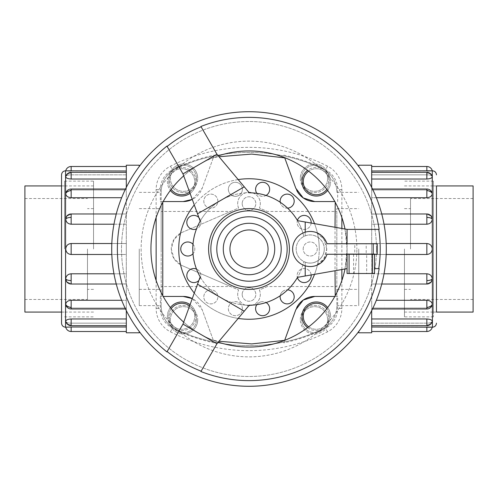 <?xml version="1.0" encoding="UTF-8"?>
<svg xmlns="http://www.w3.org/2000/svg" width="498" height="498" viewBox="0 0 498 498"><rect width="100%" height="100%" fill="white"/><g stroke="black" fill="none" stroke-linecap="round" stroke-linejoin="round"><path stroke-width="0.37" stroke-dasharray="2.49 1.87" d="M230.699 211.463L238.617 208.052A11.305 11.305 0 0 1 249 192.265A11.305 11.305 0 0 1 259.383 208.052L267.302 211.463L336.822 211.463L336.822 305.629L336.822 286.537L267.302 286.537L259.383 289.948A11.305 11.305 0 0 1 249 305.735A11.305 11.305 0 0 1 238.617 289.948L230.699 286.537L161.178 286.537L161.178 305.84L161.178 192.16L161.178 211.463L230.699 211.463L181.347 232.734L174.039 239.357L171.275 249L174.039 258.643L181.347 265.266L230.699 286.537M267.302 286.537L259.383 289.948A11.305 11.305 0 0 1 249 305.735A11.305 11.305 0 0 1 238.617 289.948L181.347 265.266A18.171 18.171 0 0 1 181.347 232.734L238.617 208.052A11.305 11.305 0 0 1 249 192.265A11.305 11.305 0 0 1 259.383 208.052L267.302 211.463M242.184 203.576A6.816 6.816 0 0 0 249 210.386A6.816 6.816 0 0 0 255.816 203.576A6.816 6.816 0 0 0 249 196.76A6.816 6.816 0 0 0 242.184 203.576A6.816 6.816 0 0 0 249 210.386A6.816 6.816 0 0 0 255.816 203.576A6.816 6.816 0 0 0 249 196.76A6.816 6.816 0 0 0 242.184 203.576M242.184 294.424A6.816 6.816 0 0 0 249 301.24A6.816 6.816 0 0 0 255.816 294.424A6.816 6.816 0 0 0 249 287.614A6.816 6.816 0 0 0 242.184 294.424A6.816 6.816 0 0 0 249 301.24A6.816 6.816 0 0 0 255.816 294.424A6.816 6.816 0 0 0 249 287.614A6.816 6.816 0 0 0 242.184 294.424M326.725 249L323.961 239.357L316.653 232.734A18.171 18.171 0 0 1 316.653 265.266L323.961 258.643L326.725 249M358.734 165.218L358.734 166.5M139.266 332.782L139.266 331.5M161.178 286.537L161.178 211.463M314.524 274.348A70.255 70.255 0 0 0 318.315 260.485A14.05 14.05 0 0 1 303.799 261.5A14.05 14.05 0 0 0 305.206 262.129A14.05 14.05 0 0 1 310.217 234.95A14.05 14.05 0 0 1 324.266 249A14.05 14.05 0 0 1 310.217 263.05A14.05 14.05 0 0 1 305.206 235.871C313.939 232.199 324.584 239.532 324.266 249A14.05 14.05 0 0 1 318.315 260.485A70.255 70.255 0 0 0 319.255 249A70.255 70.255 0 0 1 249 319.255A70.255 70.255 0 0 1 178.745 249A70.255 70.255 0 0 1 249 178.745A70.255 70.255 0 0 1 319.255 249A70.255 70.255 0 0 0 314.524 223.652M183.227 296.447L160.331 296.447L162.759 296.447L162.771 295.694M162.759 296.447L163.182 296.447M213.231 340.053L202.194 309.731A20.188 20.188 0 0 0 192.278 298.588L202.194 309.731L213.262 340.128L219.02 341.267M334.818 296.447L337.669 296.447L337.669 308.436A22.049 22.049 0 0 1 325.617 328.089A169.021 169.021 0 0 1 283.754 342.842L284.769 340.053M335.023 227.262L335.023 270.738M335.229 295.694L335.241 296.447M238.187 179.579A70.255 70.255 0 0 0 194.282 204.927M311.15 223.054A7.028 7.028 0 0 1 297.823 225.488A7.028 7.028 0 0 1 301.103 216.113A7.028 7.028 0 0 1 310.484 219.394A7.028 7.028 0 0 1 307.198 228.769A7.028 7.028 0 0 1 297.412 220.446A56.206 56.206 0 0 1 303.799 236.5A56.206 56.206 0 0 0 297.536 220.658L305.206 222.008L305.206 235.871A14.05 14.05 0 0 0 303.799 236.5A14.05 14.05 0 0 1 324.266 249C324.584 239.532 313.939 232.199 305.206 235.871L305.206 232.161M287.607 208.152A7.028 7.028 0 0 1 281.675 196.76A7.028 7.028 0 0 1 291.548 195.646A7.028 7.028 0 0 1 292.662 205.525A7.028 7.028 0 0 1 280.231 202.269A56.206 56.206 0 0 1 297.412 220.446M266.063 195.446A7.028 7.028 0 0 1 255.773 187.758A7.028 7.028 0 0 1 264.183 182.473A7.028 7.028 0 0 1 269.474 190.883A7.028 7.028 0 0 1 256.862 193.349A56.206 56.206 0 0 1 280.231 202.269M198.87 217.526A7.028 7.028 0 0 1 196.492 228.949A56.206 56.206 0 0 1 210.393 208.152A7.028 7.028 0 0 1 206.452 195.646A7.028 7.028 0 0 1 216.325 196.76A7.028 7.028 0 0 1 215.217 206.633A7.028 7.028 0 0 1 205.338 205.525A7.028 7.028 0 0 1 214.383 195.079A7.028 7.028 0 0 1 210.393 208.152A56.206 56.206 0 0 1 231.937 195.446A7.028 7.028 0 0 1 233.817 182.473A7.028 7.028 0 0 1 242.227 187.758A7.028 7.028 0 0 1 231.937 195.446A56.206 56.206 0 0 1 241.138 193.349A7.028 7.028 0 0 1 228.526 190.883A7.028 7.028 0 0 1 241.206 185.399A7.028 7.028 0 0 1 241.138 193.349A56.206 56.206 0 0 1 249.28 192.794A56.206 56.206 0 0 0 200.184 221.137L182.984 173.883L166.936 146.088M200.177 225.488A7.028 7.028 0 0 1 190.802 228.769A7.028 7.028 0 0 1 187.516 219.394A7.028 7.028 0 0 1 196.897 216.113A7.028 7.028 0 0 1 200.177 225.488M192.994 244.281A7.028 7.028 0 0 1 187.783 256.028A7.028 7.028 0 0 1 180.762 249A7.028 7.028 0 0 1 187.783 241.972A7.028 7.028 0 0 1 192.994 253.719A56.206 56.206 0 0 1 196.492 228.949M249.28 305.206L244.275 311.175L220.894 297.68L197.519 284.177L200.184 276.863A56.206 56.206 0 0 0 249.28 305.206A56.206 56.206 0 0 1 241.138 304.651A7.028 7.028 0 0 1 233.817 315.527A7.028 7.028 0 0 1 228.526 307.117A7.028 7.028 0 0 1 236.942 301.832A7.028 7.028 0 0 1 242.227 310.242A7.028 7.028 0 0 1 228.426 309.688A7.028 7.028 0 0 1 241.138 304.651A56.206 56.206 0 0 1 217.769 295.731A7.028 7.028 0 0 1 206.452 302.354A7.028 7.028 0 0 1 205.338 292.475A7.028 7.028 0 0 1 215.217 291.367A7.028 7.028 0 0 1 216.325 301.24A7.028 7.028 0 0 1 204.13 294.748A7.028 7.028 0 0 1 217.769 295.731A56.206 56.206 0 0 1 196.492 269.051A7.028 7.028 0 0 1 196.897 281.887A7.028 7.028 0 0 1 187.516 278.606A7.028 7.028 0 0 1 190.802 269.231A7.028 7.028 0 0 1 198.87 280.474M261.058 301.832A7.028 7.028 0 0 1 269.474 307.117A7.028 7.028 0 0 1 264.183 315.527A7.028 7.028 0 0 1 255.773 310.242A7.028 7.028 0 0 1 266.063 302.554A56.206 56.206 0 0 1 256.862 304.651A7.028 7.028 0 0 1 261.058 301.832M282.783 291.367A7.028 7.028 0 0 1 292.662 292.475A7.028 7.028 0 0 1 291.548 302.354A7.028 7.028 0 0 1 281.675 301.24A7.028 7.028 0 0 1 287.607 289.848A56.206 56.206 0 0 1 280.231 295.731A7.028 7.028 0 0 1 282.783 291.367M305.206 265.839L305.206 262.129C313.939 265.801 324.584 258.468 324.266 249C324.584 258.468 313.939 265.801 305.206 262.129L305.206 275.992L297.536 277.342A56.206 56.206 0 0 0 303.799 261.5A56.206 56.206 0 0 1 297.412 277.554A7.028 7.028 0 0 1 307.198 269.231A7.028 7.028 0 0 1 310.484 278.606A7.028 7.028 0 0 1 301.103 281.887A7.028 7.028 0 0 1 301.508 269.051A7.028 7.028 0 0 1 311.15 274.946M326.825 189.34A13.01 13.01 0 0 0 316.28 168.71A13.01 13.01 0 0 0 303.27 181.72A13.01 13.01 0 0 0 316.28 194.73A13.01 13.01 0 0 0 322.2 170.135A13.01 13.01 0 0 0 308.66 171.175M327.64 190.423A14.311 14.311 0 0 0 330.591 181.72A14.311 14.311 0 0 1 316.28 196.031A14.311 14.311 0 0 1 301.969 181.72A14.311 14.311 0 0 1 316.28 167.409A14.311 14.311 0 0 1 330.591 181.72A14.311 14.311 0 0 0 307.577 170.36M308.66 326.825A13.01 13.01 0 0 0 329.29 316.28A13.01 13.01 0 0 0 316.28 303.27A13.01 13.01 0 0 0 303.27 316.28A13.01 13.01 0 0 0 316.28 329.29A13.01 13.01 0 0 0 326.825 308.66M307.577 327.64A14.311 14.311 0 0 0 330.591 316.28A14.311 14.311 0 0 1 316.28 330.591A14.311 14.311 0 0 1 301.969 316.28A14.311 14.311 0 0 1 316.28 301.969A14.311 14.311 0 0 1 330.591 316.28A14.311 14.311 0 0 0 327.64 307.577M189.607 192.072A13.01 13.01 0 0 0 181.72 168.71A13.01 13.01 0 0 0 168.71 181.72A13.01 13.01 0 0 0 181.72 194.73A13.01 13.01 0 0 0 194.73 181.72A13.01 13.01 0 0 0 181.72 168.71A13.01 13.01 0 0 0 171.175 189.34M190.068 193.349A14.311 14.311 0 0 0 196.031 181.72A14.311 14.311 0 0 1 181.72 196.031A14.311 14.311 0 0 1 167.409 181.72A14.311 14.311 0 0 1 181.72 167.409A14.311 14.311 0 0 1 196.031 181.72A14.311 14.311 0 0 0 181.72 167.409A14.311 14.311 0 0 0 170.36 190.423M171.175 308.66A13.01 13.01 0 0 0 181.72 329.29A13.01 13.01 0 0 0 194.73 316.28A13.01 13.01 0 0 0 181.72 303.27A13.01 13.01 0 0 0 168.71 316.28A13.01 13.01 0 0 0 181.72 329.29A13.01 13.01 0 0 0 189.607 305.928M170.36 307.577A14.311 14.311 0 0 0 167.409 316.28A14.311 14.311 0 0 1 181.72 301.969A14.311 14.311 0 0 1 196.031 316.28A14.311 14.311 0 0 0 190.068 304.651M327.628 178.34A13.01 13.01 0 0 1 314.618 191.35A13.01 13.01 0 0 1 301.601 178.34A13.01 13.01 0 0 1 314.618 165.33A13.01 13.01 0 0 1 327.628 178.34A13.01 13.01 0 0 1 314.618 191.35A13.01 13.01 0 0 1 301.601 178.34A13.01 13.01 0 0 1 314.618 165.33A13.01 13.01 0 0 1 327.628 178.34M300.3 178.34A14.311 14.311 0 0 0 314.618 192.651A14.311 14.311 0 0 0 328.929 178.34A14.311 14.311 0 0 1 314.618 192.651A14.311 14.311 0 0 1 300.3 178.34A14.311 14.311 0 0 1 314.618 164.029A14.311 14.311 0 0 1 328.929 178.34A14.311 14.311 0 0 0 327.491 172.096A26.245 26.245 0 0 0 321.571 168.33A173.223 173.223 0 0 0 176.429 168.33A26.245 26.245 0 0 0 170.509 172.096A14.311 14.311 0 0 0 183.382 192.651A14.311 14.311 0 0 0 197.7 178.34A14.311 14.311 0 0 1 183.382 192.651A14.311 14.311 0 0 1 169.071 178.34A14.311 14.311 0 0 1 183.382 164.029A14.311 14.311 0 0 1 197.7 178.34A14.311 14.311 0 0 0 170.509 172.096A26.245 26.245 0 0 0 161.178 192.16A26.245 26.245 0 0 1 176.429 168.33A173.223 173.223 0 0 1 321.571 168.33A26.245 26.245 0 0 1 336.822 192.16A26.245 26.245 0 0 0 327.491 172.096A14.311 14.311 0 0 0 300.3 178.34M327.628 319.66A13.01 13.01 0 0 1 314.618 332.67A13.01 13.01 0 0 1 301.601 319.66A13.01 13.01 0 0 1 314.618 306.65A13.01 13.01 0 0 1 327.628 319.66A13.01 13.01 0 0 1 314.618 332.67A13.01 13.01 0 0 1 301.601 319.66A13.01 13.01 0 0 1 314.618 306.65A13.01 13.01 0 0 1 327.628 319.66M327.491 325.904A14.311 14.311 0 0 0 328.929 319.66A14.311 14.311 0 0 1 314.618 333.971A14.311 14.311 0 0 1 300.3 319.66A14.311 14.311 0 0 0 327.491 325.904A26.245 26.245 0 0 0 336.822 305.84A26.245 26.245 0 0 1 321.571 329.67A26.245 26.245 0 0 0 327.491 325.904M196.399 178.34A13.01 13.01 0 0 1 183.382 191.35A13.01 13.01 0 0 1 170.372 178.34A13.01 13.01 0 0 1 183.382 165.33A13.01 13.01 0 0 1 196.399 178.34A13.01 13.01 0 0 1 183.382 191.35A13.01 13.01 0 0 1 170.372 178.34A13.01 13.01 0 0 1 183.382 165.33A13.01 13.01 0 0 1 196.399 178.34M196.399 319.66A13.01 13.01 0 0 1 183.382 332.67A13.01 13.01 0 0 1 170.372 319.66A13.01 13.01 0 0 1 183.382 306.65A13.01 13.01 0 0 1 196.399 319.66A13.01 13.01 0 0 1 183.382 332.67A13.01 13.01 0 0 1 170.372 319.66A13.01 13.01 0 0 1 183.382 306.65A13.01 13.01 0 0 1 196.399 319.66M185.984 333.735A14.311 14.311 0 0 0 197.7 319.66A14.311 14.311 0 0 1 183.382 333.971A14.311 14.311 0 0 1 169.071 319.66A14.311 14.311 0 0 0 185.984 333.735A173.223 173.223 0 0 0 321.571 329.67A173.223 173.223 0 0 1 176.429 329.67A173.223 173.223 0 0 0 185.984 333.735M404.457 249L404.457 316.865L404.457 249M473.1 312.072L473.1 185.928M410.514 249L410.514 198.528L410.514 249M93.543 249L93.543 181.135L93.543 249M24.9 185.928L24.9 312.072M87.486 249L87.486 299.472L87.486 249M371.689 187.397L371.689 165.218M433.434 312.09L433.434 181.135L433.434 316.865L433.434 249L433.434 312.09L436.46 312.09L436.46 185.91L436.46 312.09L436.46 185.91L433.434 185.91L433.434 249L433.434 185.91M384.033 224.212L371.689 224.212L371.689 254.478L426.842 254.478C430.135 254.161 431.947 252.33 432.276 249C431.947 245.67 430.135 243.839 426.842 243.522L371.689 243.522L371.689 224.212L426.842 224.212C430.135 223.888 431.947 222.176 432.276 219.076L431.417 216.362L426.842 214.084L371.689 214.084L371.689 197.712L426.842 197.712C430.135 197.445 431.947 196.106 432.276 193.703L432.127 192.813L426.842 189.968L371.689 189.968L371.689 179.025L426.842 179.025C430.135 178.844 431.947 178.085 432.276 176.753L432.252 176.553A5.584 5.584 0 0 0 426.842 172.352L426.842 174.835L371.689 174.835L371.689 170.995L426.842 170.995L426.842 166.494M432.276 176.753C431.947 175.539 430.135 174.898 426.842 174.835C430.135 174.898 431.947 175.539 432.276 176.753A5.584 5.161 0 0 0 426.842 172.775L426.842 172.352L371.689 172.352L371.689 174.835L426.842 174.835L426.842 172.352M371.689 170.995L371.689 189.968L426.842 189.968L432.127 192.813A5.584 5.584 0 0 0 426.842 189.022L426.842 189.968L426.842 189.022L371.689 189.022L371.689 190.659L371.689 189.022L372.492 189.022M376.345 197.712L371.689 197.712L371.689 214.084L426.842 214.084L431.417 216.362A5.584 5.584 0 0 0 426.842 213.978L371.689 213.978L371.689 224.212L371.689 213.978L381.742 213.978M386.174 254.478L371.689 254.478L371.689 243.522L386.174 243.522M432.276 278.924A5.584 2.135 0 0 1 426.842 280.573L426.842 284.022A5.584 5.584 0 0 0 431.417 281.638L426.842 283.916L371.689 284.022L371.689 280.573L371.689 284.022L426.842 283.916L431.417 281.638L432.276 278.924C431.947 275.824 430.135 274.112 426.842 273.788L371.689 273.788L371.689 280.573L371.689 273.788L384.033 273.788M432.276 321.247A5.584 5.161 0 0 1 426.842 325.225L426.842 325.648A5.584 5.584 0 0 0 432.252 321.447L432.276 321.247C431.947 322.461 430.135 323.102 426.842 323.165L371.689 323.165L371.689 325.648L371.689 318.975L371.689 325.648L371.689 323.165L426.842 323.165C430.135 323.102 431.947 322.461 432.276 321.247C431.947 319.915 430.135 319.156 426.842 318.975L371.689 318.975L371.689 308.032L426.842 308.032L432.127 305.187L432.276 304.297C431.947 301.894 430.135 300.555 426.842 300.288L376.345 300.288M371.689 179.025L371.689 172.352M371.689 190.659L371.689 197.712L371.689 190.659M371.689 307.341L371.689 300.288L371.689 307.341M371.689 331.506L371.689 327.005L371.689 331.506M126.311 310.603L126.311 332.782M61.54 174.835L61.54 323.165M113.967 273.788L126.311 273.788L126.311 243.522L71.158 243.522C67.865 243.839 66.053 245.67 65.724 249C66.053 252.33 67.865 254.161 71.158 254.478L126.311 254.478L126.311 273.788L71.158 273.788C67.865 274.112 66.053 275.824 65.724 278.924L66.583 281.638L71.158 283.916L126.311 283.916L126.311 300.288L71.158 300.288C67.865 300.555 66.053 301.894 65.724 304.297L65.873 305.187L71.158 308.032L126.311 308.032L126.311 318.975L71.158 318.975C67.865 319.156 66.053 319.915 65.724 321.247L65.748 321.447A5.584 5.584 0 0 0 71.158 325.648L71.158 323.165L126.311 323.165L126.311 327.005L71.158 327.005L71.158 331.506M65.724 321.247C66.053 322.461 67.865 323.102 71.158 323.165C67.865 323.102 66.053 322.461 65.724 321.247A5.584 5.161 180 0 0 71.158 325.225L71.158 325.648L126.311 325.648L126.311 323.165L71.158 323.165L71.158 325.648M126.311 327.005L126.311 308.032L71.158 308.032L65.873 305.187A5.584 5.584 0 0 0 71.158 308.978L71.158 308.032L71.158 308.978L126.311 308.978L126.311 307.341L126.311 308.978L125.508 308.978M121.655 300.288L126.311 300.288L126.311 283.916L71.158 283.916L66.583 281.638A5.584 5.584 0 0 0 71.158 284.022L126.311 284.022L126.311 273.788L126.311 284.022L116.258 284.022M111.826 243.522L126.311 243.522L126.311 254.478L111.826 254.478M65.724 219.076A5.584 2.135 180 0 1 71.158 217.427L71.158 213.978A5.584 5.584 0 0 0 66.583 216.362L71.158 214.084L126.311 213.978L126.311 217.427L126.311 213.978L71.158 214.084L66.583 216.362L65.724 219.076C66.053 222.176 67.865 223.888 71.158 224.212L126.311 224.212L126.311 217.427L126.311 224.212L113.967 224.212M65.724 176.753A5.584 5.161 180 0 1 71.158 172.775L71.158 172.352A5.584 5.584 0 0 0 65.748 176.553L65.724 176.753C66.053 175.539 67.865 174.898 71.158 174.835L126.311 174.835L126.311 172.352L126.311 179.025L126.311 172.352L126.311 174.835L71.158 174.835C67.865 174.898 66.053 175.539 65.724 176.753C66.053 178.085 67.865 178.844 71.158 179.025L126.311 179.025L126.311 189.968L71.158 189.968L65.873 192.813L65.724 193.703C66.053 196.106 67.865 197.445 71.158 197.712L121.655 197.712M126.311 318.975L126.311 325.648M126.311 307.341L126.311 300.288L126.311 307.341M126.311 190.659L126.311 197.712L126.311 190.659M126.311 166.494L126.311 170.995L126.311 166.494M64.566 249L64.566 181.135L64.566 249M347.062 243.734L347.062 253.905L374.521 253.905L374.521 254.266L347.062 254.266L347.062 253.905L347.062 268.615L345.008 268.976L347.062 249A98.062 98.062 0 0 0 249 150.938A98.062 98.062 0 0 0 150.938 249A98.062 98.062 0 0 0 249 347.062A98.062 98.062 0 0 0 347.062 249L345.008 229.024L347.062 229.385L379.152 229.385M166.936 351.912L182.984 324.117L183.7 322.156C193.865 331.176 205.4 337.837 218.298 342.132L216.954 343.732L200.906 371.52M141.133 249A107.867 107.867 0 0 0 249 356.867A107.867 107.867 0 0 0 356.867 249A107.867 107.867 0 0 1 249 356.867A107.867 107.867 0 0 1 141.133 249A107.867 107.867 0 0 1 249 141.133A107.867 107.867 0 0 1 356.867 249A107.867 107.867 0 0 0 249 141.133A107.867 107.867 0 0 0 141.133 249M376.482 249A127.482 127.482 0 0 0 249 121.518A127.482 127.482 0 0 0 121.518 249A127.482 127.482 0 0 0 249 376.482A127.482 127.482 0 0 0 376.482 249A127.482 127.482 0 0 0 249 121.518A127.482 127.482 0 0 0 121.518 249A127.482 127.482 0 0 0 249 376.482A127.482 127.482 0 0 0 376.482 249M353.599 254.266L366.671 254.266L353.599 254.266L353.599 273.514L366.671 273.514L366.671 254.266M347.062 254.266L326.968 254.266A17.567 17.567 0 0 1 292.65 249A17.567 17.567 0 0 1 326.968 243.734L377.241 243.734L377.241 254.266L374.521 254.266M366.204 243.734L354.763 243.734L354.763 254.266L366.204 254.266L366.204 243.734L354.763 243.734M208.6 249A40.4 40.4 0 0 1 249 208.6A40.4 40.4 0 0 1 289.4 249A40.4 40.4 0 0 1 249 289.4A40.4 40.4 0 0 1 208.6 249M366.204 254.266L354.763 254.266M347.062 253.905L374.521 253.905L374.521 273.514L347.062 273.514L347.062 268.615M366.671 273.514L353.599 273.514M379.152 268.615L374.521 268.615M196.492 269.051A56.206 56.206 0 0 1 192.994 253.719M280.231 295.731A56.206 56.206 0 0 1 266.063 302.554M297.412 277.554A56.206 56.206 0 0 1 287.607 289.848M244.275 311.175L218.298 342.132M197.519 213.823L244.275 186.825L249.28 192.794M305.206 222.008L345.008 229.024M183.7 322.156L197.519 284.177M345.008 268.976L305.206 275.992M200.906 126.48L216.954 154.268L218.298 155.868C205.4 160.163 193.865 166.824 183.7 175.844M218.298 155.868L244.275 186.825M65.724 193.703A5.584 3.947 180 0 1 71.158 190.659L71.158 189.022A5.584 5.584 0 0 0 65.873 192.813L71.158 189.968L126.311 189.968L126.311 179.025M71.158 166.494L71.158 170.995L126.311 170.995L126.311 174.835L126.311 170.995M126.311 243.522L126.311 224.212L126.311 243.522M126.311 214.084L126.311 197.712L126.311 214.084M126.311 165.218L126.311 187.397M139.266 166.5L139.266 165.218M432.276 304.297A5.584 3.947 0 0 1 426.842 307.341L426.842 308.978A5.584 5.584 0 0 0 432.127 305.187L426.842 308.032L371.689 308.032L371.689 318.975M426.842 331.506L426.842 327.005L371.689 327.005L371.689 323.165L371.689 327.005M371.689 254.478L371.689 273.788L371.689 254.478M371.689 283.916L371.689 300.288L371.689 283.916M371.689 332.782L371.689 310.603M358.734 331.5L358.734 332.782M169.071 319.66A14.311 14.311 0 0 1 183.382 305.349A14.311 14.311 0 0 1 197.7 319.66A14.311 14.311 0 0 0 183.382 305.349A14.311 14.311 0 0 0 169.071 319.66M170.509 325.904A26.245 26.245 0 0 0 176.429 329.67A26.245 26.245 0 0 1 161.178 305.84A26.245 26.245 0 0 0 170.509 325.904M336.822 211.463L336.822 286.537M300.3 319.66A14.311 14.311 0 0 1 314.618 305.349A14.311 14.311 0 0 1 328.929 319.66A14.311 14.311 0 0 0 314.618 305.349A14.311 14.311 0 0 0 300.3 319.66M156.129 280.486L156.129 308.436A26.245 26.245 0 0 0 170.478 331.836A173.223 173.223 0 0 0 327.522 331.836A26.245 26.245 0 0 0 341.871 308.436L341.871 280.486M341.871 217.514L341.871 189.564A26.245 26.245 0 0 0 327.522 166.164A173.223 173.223 0 0 0 170.478 166.164A26.245 26.245 0 0 0 156.129 189.564L156.129 217.514M341.871 269.53L341.871 228.47M167.409 316.28A14.311 14.311 0 0 0 181.72 330.591A14.311 14.311 0 0 0 196.031 316.28A14.311 14.311 0 0 1 181.72 330.591A14.311 14.311 0 0 1 167.409 316.28M194.282 293.073A70.255 70.255 0 0 0 238.187 318.421M314.773 201.553L334.818 201.553M295.806 188.269A20.188 20.188 0 0 0 296.721 190.392M283.754 155.158A169.021 169.021 0 0 1 325.617 169.911A22.049 22.049 0 0 1 337.669 189.564L337.669 201.553M335.241 201.553L335.229 202.306M163.182 201.553L160.331 201.553L160.331 189.564A22.049 22.049 0 0 1 172.383 169.911A169.021 169.021 0 0 1 214.246 155.158L202.194 188.269L192.278 199.412A20.188 20.188 0 0 0 202.194 188.269L213.262 157.872L219.02 156.733M162.771 202.306L162.759 201.553M214.246 342.842A169.021 169.021 0 0 1 172.383 328.089A22.049 22.049 0 0 1 160.331 308.436L160.331 296.447M160.331 201.553L183.227 201.553M214.246 155.158L213.231 157.947M337.669 296.447L314.773 296.447M296.721 307.608A20.188 20.188 0 0 0 295.806 309.731M284.657 340.346L283.754 342.842M139.266 249L139.266 305.629L139.266 249M358.734 249L358.734 305.629L358.734 249M161.178 249L161.178 208.625L161.178 249M336.822 249L336.822 208.625L336.822 249M303.189 249A7.028 7.028 0 0 1 310.217 241.972A7.028 7.028 0 0 1 317.238 249A7.028 7.028 0 0 1 310.217 256.028A7.028 7.028 0 0 1 303.189 249A7.028 7.028 0 0 1 310.217 241.972A7.028 7.028 0 0 1 317.238 249A7.028 7.028 0 0 1 310.217 256.028A7.028 7.028 0 0 1 303.189 249M432.426 170.802L432.426 327.198M432.276 219.076A5.584 2.135 0 0 0 426.842 217.427L426.842 213.978M426.842 224.212L426.842 217.427M426.842 179.025L426.842 172.775M432.276 193.703A5.584 3.947 0 0 0 426.842 190.659L426.842 189.022M426.842 197.712L426.842 190.659M426.842 254.478L426.842 243.522M65.574 327.198L65.574 170.802M65.724 278.924A5.584 2.135 180 0 0 71.158 280.573L71.158 284.022M71.158 273.788L71.158 280.573M71.158 318.975L71.158 325.225M65.724 304.297A5.584 3.947 180 0 0 71.158 307.341L71.158 308.978M71.158 300.288L71.158 307.341M71.158 243.522L71.158 254.478M373.201 253.905L373.201 243.734M71.158 190.659L71.158 197.712M71.158 217.427L71.158 224.212M71.158 172.775L71.158 179.025M426.842 307.341L426.842 300.288M426.842 280.573L426.842 273.788M426.842 325.225L426.842 318.975M341.871 308.436L337.669 308.436M341.871 189.564L337.669 189.564M170.478 166.164L172.383 169.911M156.129 189.564L160.331 189.564M327.522 166.164L325.617 169.911M327.522 331.836L325.617 328.089M170.478 331.836L172.383 328.089M156.129 308.436L160.331 308.436M336.822 192.371L358.734 192.371M139.266 192.371L161.178 192.371M404.457 185.928L436.46 185.928M404.457 208.625L410.514 208.625M473.1 198.528L410.514 198.528M93.543 312.072L61.54 312.072M93.543 289.375L87.486 289.375M24.9 299.472L87.486 299.472M426.842 325.648L371.689 325.648M426.842 284.022L381.742 284.022M426.842 308.978L372.492 308.978M433.434 316.865L404.457 316.865M71.158 172.352L126.311 172.352M71.158 213.978L116.258 213.978M71.158 189.022L125.508 189.022M61.54 312.09L64.566 312.09M64.566 181.135L93.543 181.135M64.566 316.865L93.543 316.865M61.54 185.91L64.566 185.91M433.434 181.135L404.457 181.135M24.9 198.528L87.486 198.528M93.543 208.625L87.486 208.625M93.543 185.928L61.54 185.928M473.1 299.472L410.514 299.472M404.457 289.375L410.514 289.375M404.457 312.072L436.46 312.072M139.266 305.629L161.178 305.629M336.822 305.629L358.734 305.629M139.266 208.625L161.178 208.625M139.266 289.375L161.178 289.375M336.822 208.625L358.734 208.625M336.822 289.375L358.734 289.375"/><path stroke-width="0.75" d="M162.771 295.694L162.771 202.306M163.182 296.447L183.227 296.447L192.278 298.588A20.188 20.188 0 0 0 183.227 296.447M284.738 340.128L295.806 309.731L284.657 340.346L251.695 343.919L219.02 341.267M295.806 309.731L303.251 300.057L314.773 296.447L334.818 296.447M335.023 270.738L335.229 295.694M314.524 223.652A70.255 70.255 0 0 0 238.187 179.579M194.282 204.927A70.255 70.255 0 0 0 194.282 293.073M297.412 220.446A7.028 7.028 0 0 1 311.15 223.054M280.231 202.269A7.028 7.028 0 0 1 291.548 195.646A7.028 7.028 0 0 1 287.607 208.152M378.754 229.385L379.152 229.385A131.621 131.621 0 0 0 200.906 126.48L201.105 126.822A131.229 131.229 0 0 0 167.135 146.437L166.936 146.088A131.621 131.621 0 0 0 166.936 351.912L167.135 351.563A131.229 131.229 0 0 0 201.105 371.178L200.906 371.52A131.621 131.621 0 0 0 379.152 268.615L378.754 268.615A131.229 131.229 0 0 0 378.754 229.385L347.062 229.385L297.536 220.658A56.206 56.206 0 0 0 249.28 192.794A56.206 56.206 0 0 1 256.862 193.349A7.028 7.028 0 0 1 264.183 182.473A7.028 7.028 0 0 1 266.063 195.446M196.492 228.949A7.028 7.028 0 0 1 187.516 219.394A7.028 7.028 0 0 1 198.87 217.526M192.994 253.719A7.028 7.028 0 0 1 180.762 249A7.028 7.028 0 0 1 192.994 244.281M198.87 280.474A7.028 7.028 0 0 1 187.516 278.606A7.028 7.028 0 0 1 196.492 269.051M266.063 302.554A7.028 7.028 0 0 1 264.183 315.527A7.028 7.028 0 0 1 256.862 304.651A56.206 56.206 0 0 1 249.28 305.206A56.206 56.206 0 0 0 297.536 277.342L347.062 268.615M287.607 289.848A7.028 7.028 0 0 1 291.548 302.354A7.028 7.028 0 0 1 280.231 295.731M311.15 274.946A7.028 7.028 0 0 1 297.412 277.554M308.66 171.175A13.01 13.01 0 0 0 312.277 194.102A13.01 13.01 0 0 0 326.825 189.34M307.577 170.36A14.311 14.311 0 0 0 311.686 195.272A14.311 14.311 0 0 0 327.64 190.423M326.825 308.66A13.01 13.01 0 0 0 303.27 316.28A13.01 13.01 0 0 0 308.66 326.825M327.64 307.577A14.311 14.311 0 0 0 301.969 316.28A14.311 14.311 0 0 0 307.577 327.64M189.607 305.928A13.01 13.01 0 0 0 171.175 308.66M190.068 304.651A14.311 14.311 0 0 0 170.36 307.577M436.46 185.928L473.1 185.928L473.1 312.072L436.46 312.072M61.54 312.072L24.9 312.072L24.9 185.928L61.54 185.928M358.734 166.5L358.734 165.218L371.689 165.218L371.689 187.397M436.46 185.91L436.46 312.09M432.276 176.753A5.584 5.161 180 0 0 426.842 172.775L426.842 179.025C430.135 178.844 431.947 178.085 432.276 176.753L432.127 176.28M436.46 323.165C436.223 325.617 434.879 326.962 432.426 327.198L432.276 170.802A5.584 5.584 0 0 0 426.842 166.494L426.842 170.995L432.276 170.802L371.689 170.995M426.842 179.025L371.689 179.025M432.276 193.703A5.584 3.947 180 0 0 426.842 190.659L426.842 189.022A5.584 5.584 0 0 1 432.127 192.813L432.276 193.703C431.947 196.106 430.135 197.445 426.842 197.712L376.345 197.712M432.276 219.076A5.584 2.135 180 0 0 426.842 217.427L426.842 213.978A5.584 5.584 0 0 1 431.417 216.362L432.276 219.076C431.947 222.176 430.135 223.888 426.842 224.212L384.033 224.212M386.174 243.522L426.842 243.522C430.135 243.839 431.947 245.67 432.276 249C431.947 252.33 430.135 254.161 426.842 254.478L386.174 254.478M384.033 273.788L426.842 273.788C430.135 274.112 431.947 275.824 432.276 278.924L431.417 281.638A5.584 5.584 0 0 1 426.842 284.022L381.742 284.022M371.689 318.975L426.842 318.975C430.135 319.156 431.947 319.915 432.276 321.247L432.252 321.447A5.584 5.584 0 0 1 426.842 325.648L371.689 325.648M426.842 166.494L371.689 166.494M371.689 327.005L432.276 327.198A5.584 5.584 0 0 1 426.842 331.506L371.689 331.506M376.345 300.288L426.842 300.288C430.135 300.555 431.947 301.894 432.276 304.297L432.127 305.187A5.584 5.584 0 0 1 426.842 308.978L372.492 308.978M139.266 331.5L139.266 332.782L126.311 332.782L126.311 310.603M65.574 327.198C63.122 326.962 61.777 325.617 61.54 323.165L61.54 174.835C61.777 172.383 63.122 171.038 65.574 170.802L65.574 327.198L71.158 327.005L65.724 327.198A5.584 5.584 0 0 0 71.158 331.506L126.311 331.506M65.724 321.247A5.584 5.161 0 0 0 71.158 325.225L71.158 318.975C67.865 319.156 66.053 319.915 65.724 321.247L65.873 321.72M71.158 331.506L71.158 327.005L126.311 327.005M71.158 318.975L126.311 318.975M65.724 304.297A5.584 3.947 0 0 0 71.158 307.341L71.158 308.978A5.584 5.584 0 0 1 65.873 305.187L65.724 304.297C66.053 301.894 67.865 300.555 71.158 300.288L121.655 300.288M65.724 278.924A5.584 2.135 0 0 0 71.158 280.573L71.158 284.022A5.584 5.584 0 0 1 66.583 281.638L65.724 278.924C66.053 275.824 67.865 274.112 71.158 273.788L113.967 273.788M111.826 254.478L71.158 254.478C67.865 254.161 66.053 252.33 65.724 249C66.053 245.67 67.865 243.839 71.158 243.522L111.826 243.522M113.967 224.212L71.158 224.212C67.865 223.888 66.053 222.176 65.724 219.076L66.583 216.362A5.584 5.584 0 0 1 71.158 213.978L116.258 213.978M126.311 179.025L71.158 179.025C67.865 178.844 66.053 178.085 65.724 176.753L65.748 176.553A5.584 5.584 0 0 1 71.158 172.352L126.311 172.352M126.311 170.995L65.724 170.802A5.584 5.584 0 0 1 71.158 166.494L126.311 166.494M121.655 197.712L71.158 197.712C67.865 197.445 66.053 196.106 65.724 193.703L65.873 192.813A5.584 5.584 0 0 1 71.158 189.022L125.508 189.022M218.298 342.132A98.062 98.062 0 0 0 345.008 268.976M183.7 175.844A98.062 98.062 0 0 0 183.7 322.156M111.714 249A137.286 137.286 0 0 0 249 386.286A137.286 137.286 0 0 0 386.286 249A137.286 137.286 0 0 0 249 111.714A137.286 137.286 0 0 0 111.714 249M167.135 146.437L182.984 173.883L200.184 221.137A56.206 56.206 0 0 0 200.184 276.863L182.984 324.117L167.135 351.563M292.65 249A17.567 17.567 0 0 0 326.968 254.266L377.241 254.266L377.241 243.734L326.968 243.734A17.567 17.567 0 0 0 292.65 249M281.208 249A32.208 32.208 0 0 0 249 216.792A32.208 32.208 0 0 0 216.792 249A32.208 32.208 0 0 0 249 281.208A32.208 32.208 0 0 0 281.208 249M289.4 249A40.4 40.4 0 0 1 249 289.4A40.4 40.4 0 0 1 208.6 249A40.4 40.4 0 0 1 249 208.6A40.4 40.4 0 0 1 289.4 249A40.4 40.4 0 0 0 249 208.6A40.4 40.4 0 0 0 208.6 249M374.521 254.266L374.521 273.514L347.062 273.514L347.062 254.266M374.521 268.615L378.754 268.615M347.062 229.385L347.062 243.734M305.206 265.839L305.206 275.992M305.206 222.008L305.206 232.161M201.105 371.178L216.954 343.732L249.28 305.206M216.954 343.732L182.984 324.117M244.275 311.175L197.519 284.177M182.984 173.883L216.954 154.268L201.105 126.822M249.28 192.794L216.954 154.268M197.519 213.823L244.275 186.825M345.008 229.024A98.062 98.062 0 0 0 218.298 155.868M65.574 170.802L71.158 170.995L71.158 166.494M126.311 187.397L126.311 165.218L139.266 165.218L139.266 166.5M432.426 327.198L426.842 327.005L426.842 331.506M371.689 310.603L371.689 332.782L358.734 332.782L358.734 331.5M156.129 217.514L156.129 280.486M341.871 280.486L341.871 269.53M341.871 228.47L341.871 217.514M170.36 190.423A14.311 14.311 0 0 0 190.068 193.349M171.175 189.34A13.01 13.01 0 0 0 189.607 192.072M238.187 318.421A70.255 70.255 0 0 0 314.524 274.348M334.818 201.553L314.773 201.553L303.251 197.943L295.806 188.269L284.657 157.654L295.806 188.269M296.721 190.392A20.188 20.188 0 0 0 314.773 201.553M335.229 202.306L335.023 227.262M219.02 156.733L251.695 154.081L284.738 157.872M183.227 201.553A20.188 20.188 0 0 0 192.278 199.412L183.227 201.553L163.182 201.553M314.773 296.447A20.188 20.188 0 0 0 296.721 307.608M432.276 278.924A5.584 2.135 180 0 1 426.842 280.573L426.842 284.022M426.842 273.788L426.842 280.573M432.276 321.247A5.584 5.161 180 0 1 426.842 325.225L426.842 325.648M426.842 318.975L426.842 325.225M432.252 176.553A5.584 5.584 0 0 0 426.842 172.352L426.842 172.775M426.842 243.522L426.842 254.478M432.276 304.297A5.584 3.947 180 0 1 426.842 307.341L426.842 308.978M426.842 300.288L426.842 307.341M65.724 219.076A5.584 2.135 0 0 1 71.158 217.427L71.158 213.978M71.158 224.212L71.158 217.427M65.724 176.753A5.584 5.161 0 0 1 71.158 172.775L71.158 172.352M71.158 179.025L71.158 172.775M65.748 321.447A5.584 5.584 0 0 0 71.158 325.648L71.158 325.225M71.158 254.478L71.158 243.522M65.724 193.703A5.584 3.947 0 0 1 71.158 190.659L71.158 189.022M71.158 197.712L71.158 190.659M274.722 249A25.722 25.722 0 0 0 249 223.278A25.722 25.722 0 0 0 223.278 249A25.722 25.722 0 0 0 249 274.722A25.722 25.722 0 0 0 274.722 249M268.055 249A19.055 19.055 0 0 0 249 229.945A19.055 19.055 0 0 0 229.945 249A19.055 19.055 0 0 0 249 268.055A19.055 19.055 0 0 0 268.055 249M210.847 249A38.153 38.153 0 0 0 249 287.153A38.153 38.153 0 0 0 287.153 249A38.153 38.153 0 0 0 249 210.847A38.153 38.153 0 0 0 210.847 249M373.201 254.266L373.201 243.734M372.498 254.266L372.498 273.514M349.079 254.266L349.079 273.514M71.158 307.341L71.158 300.288M71.158 280.573L71.158 273.788M426.842 190.659L426.842 197.712M426.842 217.427L426.842 224.212M426.842 172.352L371.689 172.352M426.842 213.978L381.742 213.978M426.842 189.022L372.492 189.022M71.158 325.648L126.311 325.648M71.158 284.022L116.258 284.022M71.158 308.978L125.508 308.978M432.426 170.802C434.879 171.038 436.223 172.383 436.46 174.835"/></g></svg>

